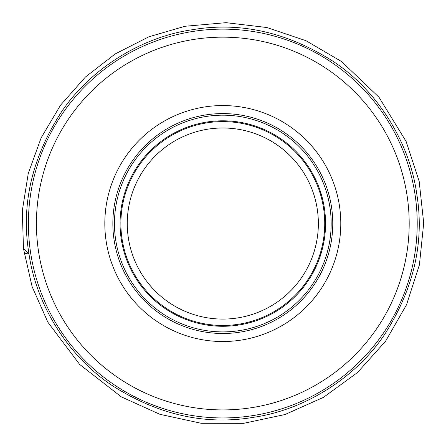 <?xml version="1.0" encoding="UTF-8"?>
<svg xmlns="http://www.w3.org/2000/svg" width="446" height="446" viewBox="0 0 446 446"><rect width="100%" height="100%" fill="white"/><g stroke="black" fill="none" stroke-linecap="round" stroke-linejoin="round"><path stroke-width="0.67" d="M332.761 223.541A109.956 109.956 0 0 0 167.83 128.314A109.956 109.956 0 0 0 167.83 318.762A109.956 109.956 0 0 0 332.761 223.541A109.956 109.956 0 0 0 167.83 128.314A109.956 109.956 0 0 0 167.83 318.762A109.956 109.956 0 0 0 332.761 223.541A109.956 109.956 0 0 0 167.83 128.314A109.956 109.956 0 0 0 167.83 318.762A109.956 109.956 0 0 0 332.761 223.541M331.166 223.541A108.361 108.361 0 0 0 222.805 115.179A108.361 108.361 0 0 0 114.449 223.541A108.361 108.361 0 0 0 222.805 331.896A108.361 108.361 0 0 0 331.166 223.541M28.399 223.541A194.411 194.411 0 0 1 320.011 55.176A194.411 194.411 0 0 1 320.011 391.9A194.411 194.411 0 0 1 28.399 223.541A194.411 194.411 0 0 1 320.011 55.176A194.411 194.411 0 0 1 320.011 391.9A194.411 194.411 0 0 1 28.399 223.541M324.733 223.541A101.922 101.922 0 0 0 171.844 135.272A101.922 101.922 0 0 0 171.844 311.804A101.922 101.922 0 0 0 324.733 223.541A101.922 101.922 0 0 1 171.844 311.804A101.922 101.922 0 0 1 171.844 135.272A101.922 101.922 0 0 1 324.733 223.541M318.355 223.541A95.55 95.55 0 0 0 175.033 140.791A95.55 95.55 0 0 0 175.033 306.285A95.55 95.55 0 0 0 318.355 223.541M23.482 248.662L22.3 210.802L28.265 173.405L41.166 137.792L60.5 105.223L85.459 76.985L115.252 53.91L148.83 36.806L185.012 26.264L226.05 22.668L266.942 27.546L305.984 40.709L341.524 61.526L379.039 97.312L406.144 141.505L419.19 181.371L423.7 223.084L419.43 264.807L406.535 304.724L385.561 341.24L357.447 372.583L323.411 397.38L284.961 414.54L243.561 423.332L201.235 423.287L159.88 414.306L121.312 396.868L79.65 364.415L47.878 322.235L32.106 286.633L23.482 248.662L29.012 254.103C20.817 205.757 31.566 158.458 61.258 112.219C91.24 67.552 142.904 36.778 192.243 29.743C240.589 21.547 287.887 32.302 334.126 61.988C378.793 91.971 409.567 143.634 416.603 192.979C424.798 241.325 414.05 288.618 384.357 334.862C354.375 379.529 302.711 410.298 253.373 417.333C205.021 425.529 157.728 414.78 111.483 385.088C66.822 355.111 36.048 303.442 29.012 254.103L24.43 253.077L23.46 248.478M409.188 223.541A186.378 186.378 0 0 0 222.805 37.157A186.378 186.378 0 0 0 36.427 223.541A186.378 186.378 0 0 0 222.805 409.919A186.378 186.378 0 0 0 409.188 223.541M104.821 223.541A117.984 117.984 0 0 1 222.805 105.557A117.984 117.984 0 0 1 340.789 223.541A117.984 117.984 0 0 1 222.805 341.524A117.984 117.984 0 0 1 104.821 223.541M120.063 223.541A102.742 102.742 0 0 1 222.805 120.799A102.742 102.742 0 0 1 325.547 223.541A102.742 102.742 0 0 1 222.805 326.282A102.742 102.742 0 0 1 120.063 223.541"/></g></svg>
